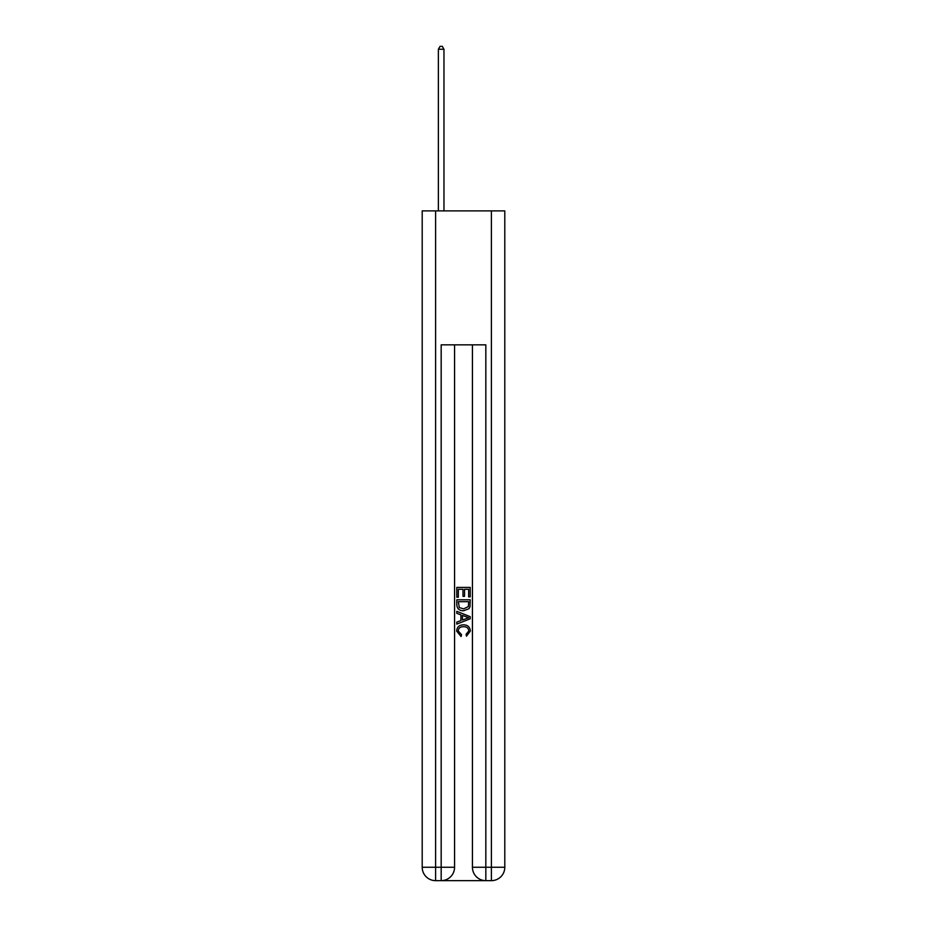 <?xml version="1.0" encoding="UTF-8"?>
<svg xmlns="http://www.w3.org/2000/svg" width="927" height="927" viewBox="0 0 927 927"><rect width="100%" height="100%" fill="white"/><g stroke="black" fill="none" stroke-linecap="round" stroke-linejoin="round"><path stroke-width="1.39" d="M442.179 880.65L484.821 880.65M435.597 210.892L435.597 867.255L422.202 867.255L422.202 210.892L504.798 210.892L504.798 867.255L491.403 867.255L491.403 210.892M485.829 880.65L485.829 867.255L472.434 867.255A13.395 13.395 0 0 0 485.829 880.65L491.403 880.65L491.403 867.255L485.829 867.255L485.829 344.844L441.171 344.844L441.171 867.255L435.597 867.255L435.597 880.65L441.171 880.65A13.395 13.395 0 0 0 454.566 867.255L441.171 867.255L441.171 880.65M454.566 344.844L454.566 867.255M472.434 867.255L472.434 344.844M491.403 880.65A13.395 13.395 0 0 0 504.798 867.255M422.202 867.255A13.395 13.395 0 0 0 435.597 880.65M456.802 597.208L456.802 587.417L470.198 587.417L470.198 596.861L468.656 596.861L468.656 589.305L464.531 589.305L464.531 596.339L462.99 596.339L462.99 589.305L458.344 589.305L458.344 597.208L456.802 597.208M456.802 604.578L456.802 599.781L470.198 599.781L470.001 606.721L469.05 608.68L463.57 610.766C459.294 610.789 457.034 608.726 456.802 604.578M458.344 601.669L459.294 607.591L463.604 608.877L468.378 606.594L468.656 601.669L458.344 601.669M456.802 613.35L456.802 611.345L470.198 616.664L470.198 618.796L456.802 624.114L456.802 622.11L460.928 620.58L460.928 614.868L456.802 613.35M466.177 616.814L462.469 615.435L462.469 620.012L468.656 617.73L466.177 616.814M458.181 630.881L461.53 634.636L461.09 636.536L456.629 631.067C456.988 626.953 459.317 624.879 463.604 624.856C467.718 624.937 469.977 627 470.371 631.02L466.478 636.189L466.072 634.3L468.819 630.928C468.425 628.043 466.687 626.64 463.604 626.745C460.476 626.582 458.656 627.961 458.181 630.881M443.963 210.892L443.963 49.247L438.378 49.247L438.378 210.892M438.378 49.247L440.058 46.35L442.295 46.35L443.963 49.247"/></g></svg>
